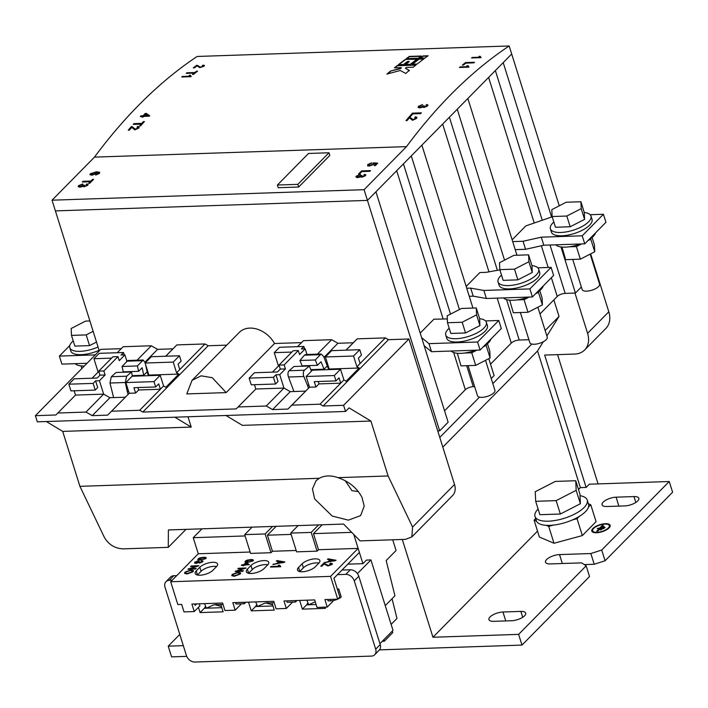 <?xml version="1.0" encoding="UTF-8"?>
<svg xmlns="http://www.w3.org/2000/svg" width="708" height="708" viewBox="0 0 708 708"><rect width="100%" height="100%" fill="white"/><g stroke="black" fill="none" stroke-linecap="round" stroke-linejoin="round"><path stroke-width="1.06" d="M84.323 366.018A21.284 8.169 162.6 0 1 75.163 363.673M81.871 368.505L81.066 365.939M98.058 347.009A21.284 8.169 162.6 0 1 80.154 351.345A21.284 8.169 162.6 0 1 69.747 347.663A21.284 8.169 162.6 0 1 73.216 340.902M99.102 350.327A21.284 8.169 162.6 0 1 81.199 354.655A21.284 8.169 162.6 0 1 70.782 350.973L69.747 347.663M96.5 342.053L89.562 345.619L74.853 346.115L71.49 335.397L86.199 334.902L93.146 331.335M89.898 320.954L85.58 321.096L71.181 328.494L71.49 335.397M89.562 345.619L86.199 334.902M572.719 259.429L582.162 289.572A9.124 3.505 -17.4 0 0 586.622 291.147A9.124 3.505 -17.4 0 0 595.764 288.572A9.124 3.505 -17.4 0 0 599.57 284.112L590.171 254.119M553.851 222.038A21.284 8.169 -17.4 0 0 550.373 228.799A21.284 8.169 -17.4 0 0 560.789 232.481A21.284 8.169 -17.4 0 0 582.118 226.48A21.284 8.169 -17.4 0 0 590.994 216.073A21.284 8.169 -17.4 0 0 584.277 212.506M550.373 228.799L551.408 232.109A21.284 8.169 -17.4 0 0 561.825 235.791A21.284 8.169 -17.4 0 0 583.153 229.79A21.284 8.169 -17.4 0 0 592.038 219.383L590.994 216.073M552.125 216.533L555.479 227.25L570.188 226.755L584.587 219.365L584.268 212.462L580.914 201.745L581.224 208.648L566.825 216.037L552.125 216.533L551.815 209.63L566.205 202.24L580.914 201.745M584.587 219.365L581.224 208.648M570.188 226.755L566.825 216.037M520.389 312.529L529.841 342.672A9.124 3.505 -17.4 0 0 534.301 344.256A9.124 3.505 -17.4 0 0 543.443 341.681A9.124 3.505 -17.4 0 0 547.249 337.22L537.85 307.228M501.521 275.147A21.284 8.169 -17.4 0 0 498.051 281.908A21.284 8.169 -17.4 0 0 508.459 285.589A21.284 8.169 -17.4 0 0 529.788 279.58A21.284 8.169 -17.4 0 0 538.673 269.173A21.284 8.169 -17.4 0 0 531.947 265.606L528.593 254.845L528.903 261.748L514.504 269.146L499.795 269.642L499.485 262.739L513.884 255.34L528.593 254.845M498.051 281.908L499.087 285.218A21.284 8.169 -17.4 0 0 509.503 288.899A21.284 8.169 -17.4 0 0 530.823 282.89A21.284 8.169 -17.4 0 0 539.708 272.491L538.673 269.173M499.795 269.642L503.158 280.359L517.867 279.864L532.257 272.465L531.947 265.571M532.257 272.465L528.903 261.748M517.867 279.864L514.504 269.146M503.468 297.918A21.284 8.169 -17.4 0 0 513.052 300.254A21.284 8.169 -17.4 0 0 528.053 297.094M539.788 290.599L542.107 297.979L542.417 304.882L528.018 312.272L513.318 312.768L509.671 300.165M516.84 299.926L524.079 299.688L529.195 297.05M535.496 293.82L538.469 292.289L538.443 291.678M535.974 293.333A21.284 8.169 -17.4 0 0 543.24 285.952M542.417 304.882L538.469 292.289M528.018 312.272L524.079 299.688M555.789 244.818A21.284 8.169 -17.4 0 0 565.382 247.145A21.284 8.169 -17.4 0 0 580.383 243.986M592.118 237.49L594.428 244.879L594.738 251.774L580.348 259.172L565.639 259.668L562.002 247.065M569.161 246.818L576.4 246.579L581.516 243.95M587.817 240.711L590.799 239.18L590.764 238.569M588.295 240.224A21.284 8.169 -17.4 0 0 595.57 232.844M594.738 251.774L590.799 239.18M580.348 259.172L576.4 246.579M468.068 365.638L477.511 395.781A9.124 3.505 -17.4 0 0 481.98 397.356A9.124 3.505 -17.4 0 0 491.113 394.781A9.124 3.505 -17.4 0 0 494.927 390.32L485.529 360.337M449.199 328.255A21.284 8.169 -17.4 0 0 445.721 335.008A21.284 8.169 -17.4 0 0 456.138 338.69A21.284 8.169 -17.4 0 0 477.466 332.689A21.284 8.169 -17.4 0 0 486.352 322.282A21.284 8.169 -17.4 0 0 479.626 318.715M445.721 335.008L446.766 338.327A21.284 8.169 -17.4 0 0 457.173 342.008A21.284 8.169 -17.4 0 0 478.502 335.999A21.284 8.169 -17.4 0 0 487.387 325.591L486.352 322.282M447.474 322.742L450.828 333.459L465.537 332.964L479.935 325.574L479.626 318.671L476.263 307.953L476.572 314.856L462.182 322.246L447.474 322.742L447.164 315.848L461.554 308.449L476.263 307.953M479.935 325.574L476.572 314.856M465.537 332.964L462.182 322.246M451.138 351.026A21.284 8.169 -17.4 0 0 460.731 353.354A21.284 8.169 -17.4 0 0 475.732 350.195M487.467 343.707L489.786 351.088L490.095 357.991L475.696 365.381L460.988 365.877L457.35 353.274M464.51 353.035L471.749 352.788L476.865 350.159M483.175 346.92L486.148 345.398L486.122 344.787M483.644 346.442A21.284 8.169 -17.4 0 0 490.918 339.061M490.095 357.991L486.148 345.398M475.696 365.381L471.749 352.788M580.011 495.689A27.364 10.505 162.6 0 1 587.233 500.087A27.364 10.505 162.6 0 1 575.808 513.459A27.364 10.505 162.6 0 1 548.39 521.185A27.364 10.505 162.6 0 1 535 516.451A27.364 10.505 162.6 0 1 538.107 509.034M587.233 500.087L588.543 504.273A27.364 10.505 162.6 0 1 577.126 517.654A27.364 10.505 162.6 0 1 549.7 525.371A27.364 10.505 162.6 0 1 536.31 520.637L535 516.451M535.682 501.308L539.885 514.707L560.347 514.017L580.374 503.733L579.94 494.131L575.737 480.732L555.276 481.422L535.248 491.715L535.682 501.308L556.143 500.627L576.17 490.334L575.737 480.732M580.374 503.733L576.17 490.334M560.347 514.017L556.143 500.627M604.021 527.637L605.128 527.602L602.986 528.796L604.021 527.637L605.136 527.593M603.198 526.672L604.305 526.637L601.304 529.673L600.127 529.894L603.198 526.672L604.313 526.628M602.216 525.513L603.322 525.469L597.888 530.991L596.711 531.204L599.198 528.575L597.225 528.522L599.8 527.956L602.216 525.513L603.331 525.46M596.499 532.752A9.602 3.69 -17.4 0 0 606.128 530.044A9.602 3.69 -17.4 0 0 610.137 525.345A9.602 3.69 -17.4 0 0 605.437 523.681A9.602 3.69 -17.4 0 0 595.809 526.398A9.602 3.69 -17.4 0 0 591.8 531.089A9.602 3.69 -17.4 0 0 596.499 532.752M610.172 525.478A9.602 3.69 -17.4 0 0 605.517 523.955A9.602 3.69 -17.4 0 0 596.039 526.584A9.602 3.69 -17.4 0 0 591.853 531.221M592.685 530.965A8.735 3.354 -17.4 0 0 592.72 531.097A8.735 3.354 -17.4 0 0 596.994 532.611A8.735 3.354 -17.4 0 0 605.738 530.142A8.735 3.354 -17.4 0 0 609.384 525.876A8.735 3.354 -17.4 0 0 609.34 525.743M605.03 524.097A8.735 3.354 -17.4 0 0 596.278 526.557A8.735 3.354 -17.4 0 0 592.631 530.832A8.735 3.354 -17.4 0 0 596.906 532.336A8.735 3.354 -17.4 0 0 605.659 529.876A8.735 3.354 -17.4 0 0 609.305 525.61A8.735 3.354 -17.4 0 0 605.03 524.097M205.568 606.411L204.329 608.278L206.382 608.207L213.374 605.021A3.956 2.655 33.6 0 1 214.453 604.782A3.956 2.655 33.6 0 1 215.71 604.942L221.454 606.517M256.73 604.685L255.491 606.552L257.535 606.482L264.526 603.305A3.956 2.655 33.6 0 1 265.606 603.066A3.956 2.655 33.6 0 1 266.863 603.225L272.607 604.791M196.293 570.834A9.885 3.797 -17.4 0 0 195.178 573.507A9.885 3.797 -17.4 0 0 202.789 574.905A9.885 3.797 -17.4 0 0 212.922 570.276L216.453 566.683A9.885 3.797 -17.4 0 0 217.577 564.01A9.885 3.797 -17.4 0 0 212.736 562.302A9.885 3.797 -17.4 0 0 199.833 567.241L196.293 570.834L197.408 575.02L201.09 571.268A9.885 3.797 162.6 0 1 203.276 569.577A9.885 3.797 162.6 0 1 206.099 568.152A9.885 3.797 162.6 0 1 207.94 567.471A9.885 3.797 162.6 0 1 209.559 566.993A9.885 3.797 162.6 0 1 214.002 566.32A9.885 3.797 162.6 0 1 216.621 566.515M247.446 569.108A9.885 3.797 -17.4 0 0 246.331 571.79A9.885 3.797 -17.4 0 0 253.942 573.188A9.885 3.797 -17.4 0 0 264.075 568.551L267.606 564.966A9.885 3.797 -17.4 0 0 268.73 562.285A9.885 3.797 -17.4 0 0 263.889 560.577A9.885 3.797 -17.4 0 0 250.986 565.524L247.446 569.108L248.561 573.303L252.243 569.542A9.885 3.797 162.6 0 1 254.429 567.86A9.885 3.797 162.6 0 1 257.252 566.435A9.885 3.797 162.6 0 1 259.093 565.745A9.885 3.797 162.6 0 1 260.712 565.276A9.885 3.797 162.6 0 1 265.155 564.595A9.885 3.797 162.6 0 1 267.774 564.798M298.599 567.391A9.885 3.797 -17.4 0 0 297.484 570.064A9.885 3.797 -17.4 0 0 305.095 571.462A9.885 3.797 -17.4 0 0 315.228 566.834L318.759 563.241A9.885 3.797 -17.4 0 0 319.883 560.568A9.885 3.797 -17.4 0 0 315.051 558.86A9.885 3.797 -17.4 0 0 302.139 563.798L298.599 567.391L299.714 571.577L303.396 567.825A9.885 3.797 162.6 0 1 305.582 566.135A9.885 3.797 162.6 0 1 308.414 564.71A9.885 3.797 162.6 0 1 310.246 564.028A9.885 3.797 162.6 0 1 311.865 563.55A9.885 3.797 162.6 0 1 316.308 562.878A9.885 3.797 162.6 0 1 318.927 563.072M185.983 529.363L168.274 547.346L168.389 529.956L343.584 524.062L360.098 540.885L405.498 539.363L411.852 536.912L412.587 527.053L388.117 475.962L337.981 477.652C349.009 481.449 357.018 488.024 361.983 497.361L364.222 506.078L360.611 515.619L348.354 520.15L332.229 516.061L314.662 498.954L312.458 488.909L316.034 480.705L319.317 478.281L79.915 486.334L62.702 431.402L46.321 421.534M371.85 162.831L367.788 164.477L367.62 165.716L369.337 166.035L373.691 164.46L373.974 163.583L376.036 163.76L374.213 165.619L375.355 165.583L377.709 163.194L373.62 162.84L372.833 164.318L369.903 165.389L368.815 164.451L371.85 162.831M368.62 165.141L368.815 164.451M373.691 164.46L374.01 163.707M360.761 176.885L361.779 177.248L365.461 175.743L365.85 174.885L364.611 174.345L363.859 175L364.408 175.796L362.372 176.602L362.036 175.611L361.062 175.584L358.186 176.991L357.372 176.062L360.425 174.425L356.363 176.071L355.912 177.053L357.54 177.637L360.682 176.85M357.177 176.761L357.372 176.062M363.859 175L364.487 176.062L362.452 176.867L361.93 175.708M83.022 181.301L82.323 182.009L90.243 181.735L88.65 183.345L89.686 183.31L93.562 179.389L92.527 179.416L90.943 181.027L83.022 181.301L90.943 181.027M364.08 189.682L406.507 146.627L94.474 157.123L52.047 200.187L364.08 189.682L367.443 200.399L55.401 210.904L52.047 200.187M95.642 175.018L99.368 173.495L99.616 172.239L96.412 171.814L90.367 173.726L89.969 174.628L91.872 175.212L96.235 173.628L96.261 172.442L98.651 172.947L95.642 175.018M83.031 186.443L84.048 186.806L87.73 185.301L88.128 184.443L86.88 183.903L86.137 184.558L86.677 185.354L84.641 186.16L84.305 185.169L83.34 185.142L80.455 186.549L79.65 185.62L82.703 183.983L78.632 185.629L78.19 186.611L79.809 187.195L82.96 186.408M79.446 186.328L79.65 185.62M86.137 184.558L86.765 185.62L84.73 186.425L84.199 185.266M361.567 170.902L358.522 173.991L359.558 173.956L361.903 171.575L369.824 171.309L370.523 170.601L361.567 170.902L370.249 170.876M298.696 187.027L329.813 155.45L328.972 152.769L308.511 153.459L277.394 185.036L278.235 187.717L298.696 187.027L297.856 184.346L328.972 152.769M271.031 552.709L265.155 533.947L244.694 534.637L250.57 553.399L271.031 552.709L272.447 551.275L267.412 535.195L276.147 526.327M267.412 535.195L291.138 534.398M317.069 551.16L311.193 532.398L290.731 533.089L296.608 551.851L317.069 551.16L318.485 549.727L313.449 533.646L322.184 524.778M313.449 533.646L351.726 532.354M201.975 528.823L193.231 537.691L245.101 535.947M327.468 559.426L328.052 558.833L336.052 560.249L324.069 562.878L328.025 561.71L329.901 559.807L327.468 559.426M276.315 561.152L276.899 560.559L284.899 561.975L272.916 564.595L276.872 563.435L278.748 561.524L276.315 561.152M237.799 568.869L238.401 568.259L246.074 568.002L237.684 570.896L243.41 570.701L242.809 571.312L235.136 571.568L243.525 568.674L237.799 568.869M247.004 560.152L250.561 559.63C252.827 559.426 253.668 559.842 253.092 560.878L247.844 562.391C245.579 562.595 244.738 562.179 245.313 561.143L247.004 560.152L250.561 559.63M253.429 560.152L253.092 560.878M244.968 561.86L247.092 560.417M190.602 566.568L191.204 565.957L198.877 565.701L190.487 568.604L196.213 568.409L195.612 569.011L187.939 569.276L196.328 566.373L190.602 566.568M199.806 557.86L203.364 557.329C205.63 557.125 206.479 557.541 205.895 558.585L200.647 560.09C198.382 560.293 197.541 559.878 198.125 558.842L199.806 557.86L203.364 557.329M206.24 557.86L205.895 558.585M197.78 559.568L199.895 558.125M195.762 562.108L196.461 562.904L199.762 561.718L200.054 562.568L201.798 561.878L201.329 561.187L201.966 560.639L202.692 561.825L199.541 563.117L198.594 562.586L195.904 563.453L194.514 562.957L194.904 562.117L198.382 560.701L195.612 562.727M199.674 561.798L200.134 562.833L201.877 562.143L201.329 561.187M203.037 561.09L202.692 561.825M185.071 572.091L190.912 569.922L193.479 570.657L192.939 571.825L186.983 574.002L184.54 573.285L185.071 572.091L190.912 569.922M241.339 565.276L243.747 564.665L245.596 562.789L246.579 562.754L249.296 564.639L244.189 565.179L243.649 565.736L241.339 565.276M232.259 574.392L238.109 572.214L240.676 572.958L240.127 574.126L234.171 576.303L231.737 575.586L232.259 574.392L238.109 572.214M279.474 565.126L280.687 566.373L280.324 566.745L270.474 567.073L271.031 566.506L278.731 566.25L278.332 565.17L279.571 565.559M270.837 567.064L278.819 566.515L278.332 565.17L279.51 565.4M321.149 566.188L323.742 563.568L328.574 565.665L331.096 564.772L329.839 563.71L330.53 563.134L332.371 563.683L331.999 564.488L327.91 565.966L324.025 564.037L321.928 566.161L320.795 566.205L323.653 563.303L328.494 565.4L331.211 564.188M272.447 551.275L296.183 550.47M193.231 537.691L198.275 553.771L250.136 552.028M198.275 553.771L170.699 581.755L330.556 576.374L337.689 599.154L324.901 599.579L327.255 607.083L317.025 607.429L314.671 599.924L283.979 600.959L286.333 608.464L276.102 608.809L273.748 601.304L232.826 602.676L235.18 610.181L224.94 610.526L222.595 603.021L191.903 604.057L194.249 611.562L184.018 611.907L181.673 604.402L177.832 604.535L170.699 581.755M318.485 549.727L358.124 548.39L330.556 576.374M353.752 534.425L362.912 563.665L347.796 564.17M225.994 415.49L242.375 425.358L370.904 421.039L349.071 407.879L345.531 411.463L343.601 405.303L323.14 405.994L388.471 339.681L408.932 338.99L343.601 405.303M421.295 56.012L409.366 56.41A800.111 432.154 88.1 0 0 406.33 58.631L418.269 58.233A800.111 432.154 -91.9 0 1 421.295 56.012M422.924 107.138L423.95 107.536L427.614 105.952L427.995 105.05L426.738 104.492L426.004 105.165L426.561 106.014L424.534 106.855L424.18 105.819L423.207 105.784L420.348 107.262L419.525 106.28L422.561 104.563L418.517 106.288L418.083 107.324L419.72 107.943L422.853 107.12M419.348 107.165L419.525 106.28M426.004 105.165L426.641 106.28L426.083 105.439L426.738 104.492M407.135 120.546A800.111 432.154 -91.9 0 1 409.472 117.82L412.534 120.298L416.472 118.493L416.932 117.36L415.481 116.793L414.746 117.51L415.446 118.51L413.127 119.581L409.109 116.944A800.111 432.154 88.1 0 0 405.985 120.59L407.135 120.546M415.72 117.838L415.534 118.776L415.72 117.838M465.554 62.578A800.111 432.154 88.1 0 0 462.342 65.136L463.377 65.101A800.111 432.154 -91.9 0 1 465.855 63.127L473.776 62.862A800.111 432.154 -91.9 0 1 474.51 62.277L465.554 62.578L474.148 62.561M129.414 130.13A800.111 432.154 -91.9 0 1 131.75 127.396L134.812 129.883L138.75 128.077L139.219 126.944L137.759 126.378L137.033 127.095L137.733 128.095L135.414 129.166L131.396 126.528A800.111 432.154 88.1 0 0 128.272 130.175L129.414 130.13M137.998 127.422L137.812 128.36L137.998 127.422M140.927 115.838A800.111 432.154 88.1 0 0 140.299 116.519L142.485 116.439A800.111 432.154 88.1 0 0 141.857 117.121L143.007 117.086A800.111 432.154 -91.9 0 1 143.627 116.404L149.14 116.218A800.111 432.154 -91.9 0 1 149.574 115.74L146.379 113.43L145.228 113.475A800.111 432.154 88.1 0 0 143.105 115.767L140.927 115.838L143.105 115.767M186.947 72.782A800.111 432.154 88.1 0 0 186.213 73.375L194.134 73.101A800.111 432.154 88.1 0 0 192.461 74.446L193.496 74.411A800.111 432.154 -91.9 0 1 197.576 71.163L196.541 71.198A800.111 432.154 88.1 0 0 194.868 72.517L186.947 72.782L194.868 72.517M406.507 146.627A800.111 432.154 -91.9 0 1 509.167 45.967L197.134 56.463A800.111 432.154 88.1 0 0 94.474 157.123M194.417 67.844A800.111 432.154 -91.9 0 1 197.001 65.897L199.824 67.614L203.913 66.304L204.488 65.508L203.09 65.127L202.293 65.632L202.895 66.331L200.488 67.101L196.727 65.295A800.111 432.154 88.1 0 0 193.275 67.88L194.417 67.844M203.231 65.853L202.984 66.596L203.231 65.853M181.744 76.995L190.691 76.694A800.111 432.154 -91.9 0 1 191.125 76.34L190.319 75.243L189.266 75.278L189.381 76.216L182.407 76.446A800.111 432.154 88.1 0 0 181.744 76.995M190.302 75.517L189.266 75.278L189.47 76.482L182.407 76.446M190.417 75.942L190.319 75.243M133.918 123.634A800.111 432.154 88.1 0 0 133.237 124.404L141.157 124.139A800.111 432.154 88.1 0 0 139.618 125.9L140.653 125.865A800.111 432.154 -91.9 0 1 144.414 121.581L143.379 121.617A800.111 432.154 88.1 0 0 141.83 123.369L133.918 123.634L141.83 123.369M459.483 67.472L468.43 67.172A800.111 432.154 -91.9 0 1 468.864 66.817L468.059 65.72L466.997 65.755L467.121 66.685L460.147 66.924A800.111 432.154 88.1 0 0 459.483 67.472M468.041 65.994L466.997 65.755L467.209 66.959L460.147 66.924M468.156 66.419L468.059 65.72M471.555 57.959L480.502 57.658A800.111 432.154 -91.9 0 1 480.944 57.33L480.166 56.313L479.104 56.348L479.21 57.215L472.227 57.445A800.111 432.154 88.1 0 0 471.555 57.959M480.139 56.587L479.104 56.348L479.289 57.481L472.227 57.445M480.254 56.985L480.166 56.313M412.437 113.147A800.111 432.154 88.1 0 0 409.481 116.519L410.516 116.484A800.111 432.154 -91.9 0 1 412.791 113.882L420.711 113.616A800.111 432.154 -91.9 0 1 421.393 112.846L412.437 113.147L421.145 113.121M397.418 65.463L416.171 64.835A800.111 432.154 88.1 0 0 413.189 67.225L406.365 67.455A800.111 432.154 88.1 0 0 405.383 68.26L409.339 70.384A800.111 432.154 88.1 0 0 405.702 73.455L400.232 70.473L386.94 74.083A800.111 432.154 -91.9 0 1 390.586 71.012L400.268 68.428A800.111 432.154 -91.9 0 1 401.25 67.623L394.436 67.853A800.111 432.154 -91.9 0 1 397.418 65.463L397.498 65.738A799.801 431.986 88.1 0 0 394.869 67.835M398.409 64.685A800.111 432.154 -91.9 0 1 405.321 59.383L417.26 58.976A800.111 432.154 88.1 0 0 410.348 64.278L405.233 64.455A800.111 432.154 -91.9 0 1 409.127 61.428L407.427 61.49A800.111 432.154 88.1 0 0 403.525 64.508L398.409 64.685M424.083 58.746L418.968 58.923A800.111 432.154 88.1 0 0 412.047 64.224L417.162 64.047A800.111 432.154 -91.9 0 1 424.083 58.746M428.119 55.782L423.003 55.95A800.111 432.154 88.1 0 0 419.968 58.171L425.083 58.003A800.111 432.154 -91.9 0 1 428.119 55.782M480.245 56.578L481.024 57.596M468.138 65.986L468.944 67.083M462.784 65.118A799.801 431.986 -91.9 0 1 465.643 62.844M421.756 104.961L418.517 106.288M419.614 106.545L420.348 107.262M420.437 107.528L422.933 106.218M423.012 106.483L423.207 105.784M423.296 106.05L424.26 106.085M424.623 107.129L426.641 106.28M409.808 116.51A799.801 431.986 -91.9 0 1 412.525 113.413M406.312 120.572A799.801 431.986 -91.9 0 1 409.197 117.209L409.109 116.944M409.197 117.209L409.844 116.988M409.932 117.263L411.295 118.183M411.375 118.448L413.127 119.581M413.215 119.847L415.534 118.776M414.835 117.785L415.481 116.793M415.561 117.068L416.897 117.422M193.735 67.862A799.801 431.986 -91.9 0 1 196.815 65.561L196.727 65.295M196.815 65.561L197.452 65.322M197.541 65.587L198.78 66.136M198.868 66.41L200.488 67.101M200.568 67.366L202.984 66.596M202.382 65.906L203.09 65.127M203.169 65.401L204.444 65.623M194.948 72.791A799.801 431.986 -91.9 0 1 196.629 71.464L196.541 71.198M196.629 71.464L197.213 71.446M192.895 74.428A799.801 431.986 -91.9 0 1 194.213 73.375L194.134 73.101M190.408 75.508L191.204 76.614M143.184 116.032A799.801 431.986 -91.9 0 1 145.317 113.74L145.228 113.475M145.317 113.74L146.379 113.43M146.459 113.696L149.654 116.015M142.193 117.112A799.801 431.986 -91.9 0 1 142.565 116.714L142.485 116.439M133.564 124.396A799.801 431.986 -91.9 0 1 133.998 123.9M141.919 123.634A799.801 431.986 -91.9 0 1 143.458 121.882L143.379 121.617M143.458 121.882L144.167 121.864M139.945 125.891A799.801 431.986 -91.9 0 1 141.237 124.404L141.157 124.139M128.591 130.157A799.801 431.986 -91.9 0 1 131.476 126.794L131.396 126.528M131.476 126.794L132.122 126.573M132.21 126.838L133.573 127.767M133.662 128.033L135.414 129.166M135.493 129.431L137.812 128.36M137.113 127.36L137.759 126.378M137.839 126.644L139.175 127.006M204.594 603.632L206.382 608.207L221.816 607.685M255.747 601.906L257.535 606.482L272.969 605.968M332.689 600.641L332.91 601.34L327.255 607.083M299.67 600.428L302.396 609.137L325.414 608.367L325.043 607.154M291.802 602.136L291.988 602.72L286.333 608.464M248.517 602.154L251.243 610.862L274.261 610.084L271.978 602.8M240.649 603.853L240.835 604.437L235.18 610.181M198.435 607.314L200.09 612.579L223.108 611.809L220.825 604.526M172.212 580.215L169.3 580.312A7.602 5.691 -135.4 0 0 165.982 581.675A7.602 5.691 -135.4 0 0 165.008 587.224L186.416 655.555A7.602 5.691 -135.4 0 0 194.912 662.033L371.39 656.095A7.602 5.691 -135.4 0 0 374.709 654.732A7.602 5.691 -135.4 0 0 375.683 649.183L354.274 580.861A7.602 5.691 -135.4 0 0 345.778 574.374L337.468 574.657L333.937 578.241L339.813 596.994L337.689 599.154M337.309 589.012L338.725 588.959L341.238 597.003A8.213 3.151 162.6 0 1 330.822 600.818L330.37 599.402M176.743 575.622L173.823 575.719L169.3 580.312M345.778 574.374L350.31 569.781L341.991 570.064L337.468 574.657M215.772 603.251L216.214 604.676L223.038 604.446M243.906 602.304L244.349 603.729L236.038 604.013L235.587 602.588M244.349 603.729L245.818 602.242M266.925 601.535L267.367 602.959L274.191 602.729M295.059 600.588L295.501 602.012L287.191 602.287L286.749 600.862M295.501 602.012L296.971 600.526M327.671 599.49L328.114 600.915L330.822 600.818M307.883 602.968L306.644 604.836L316.104 604.517M391.126 624.394L396.976 618.465L392.055 598.711M362.912 563.665L366.452 560.072L370.93 559.922L393.011 630.394L379.922 643.669M385.249 605.623L394.94 595.782L386.17 560.541L396.073 550.497L392.71 539.788M382.231 641.333L384.249 641.262L392.736 632.651L392.267 631.147M186.726 656.369L171.584 656.882L168.23 646.165L183.319 645.652M379.461 649.882L521.991 645.085L518.628 634.368L432.951 637.253L402.303 539.469M204.329 608.278L200.09 612.579M255.491 606.552L251.243 610.862M306.644 604.836L302.396 609.137M306.9 600.189L308.688 604.765L315.246 601.773M165.982 581.675L170.513 577.082A7.602 5.691 44.6 0 1 173.823 575.719M143.166 375.868L143.759 375.267L142.122 367.735L138.591 371.328L123.245 371.842L122.077 366.47L127.829 360.514L143.175 359.991L145.22 362.912M138.591 371.328L137.423 365.947L143.175 359.991M137.423 365.947L122.077 366.47M132.281 375.656L143.759 375.267L147.149 371.824L148.344 375.629M145.583 364.585L147.149 371.824M323.476 369.797L324.078 369.195L321.007 361.717L317.467 365.31L302.121 365.824L299.935 360.487L304.405 355.204L305.67 354.531L321.016 354.009L323.636 356.407L328.662 369.558M317.467 365.31L315.281 359.965L321.016 354.009M315.281 359.965L299.935 360.487M310.839 369.647L324.078 369.195L327.468 365.753M266.279 406.011L283.961 388.064L255.827 389.011L238.145 406.958L266.279 406.011L272.571 409.587L287.917 409.074L291.864 405.144L319.998 404.197L323.14 405.994M57.835 413.021L85.969 412.074L103.642 394.135L75.508 395.082L55.861 414.985L75.508 395.082L74.163 390.789M226.162 392.604L186.779 393.922L192.027 380.373L201.143 375.824L212.276 377.709L226.162 392.604L274.527 343.513L301.511 342.61L303.484 340.645L331.618 339.698L337.911 343.274L353.257 342.761L357.195 338.84L385.329 337.893L388.471 339.681M385.329 337.893L356.903 366.744L359.151 368.018L346.141 381.223L343.893 379.948L319.998 404.197M345.531 411.463L37.329 421.835L35.4 415.676L100.731 349.363L121.201 348.672L117.201 352.734L123.165 346.716L151.3 345.769L157.592 349.345L172.938 348.832L176.876 344.902L205.01 343.955L208.161 345.752L142.821 412.056L236.18 408.914L238.145 406.958M205.01 343.955L176.584 372.806L178.832 374.089L165.822 387.294L163.575 386.01L139.68 410.268L142.821 412.056M85.969 412.074L92.252 415.658L107.607 415.136L111.545 411.215L139.68 410.268M35.4 415.676L55.861 414.985M92.137 378.205L98.138 372.116L92.093 378.205M121.201 348.672L123.165 346.716M168.274 547.346L122.873 548.868C114.793 548.373 108.634 544.558 104.386 537.416L79.915 486.334M388.117 475.962L370.904 421.039M408.932 338.99L454.527 484.484A15.204 11.39 44.6 0 1 452.571 495.582L411.852 536.912M279.341 366.018L278.456 366.045L272.447 372.142M303.484 340.645L297.555 346.663M301.511 342.61L297.51 346.663M285.421 368.93L280.306 369.098L277.474 371.974L254.455 372.744L249.154 378.125L273.447 377.311L275.925 374.798L279.757 374.674L285.421 368.93L284.156 364.912L298.298 350.557L299.564 354.575L305.219 348.832L301.378 348.964L303.856 346.451L279.554 347.274L274.253 352.655L278.456 366.045L272.412 372.142M254.482 384.718L255.827 389.011L236.18 408.914M62.702 431.402L191.222 427.083L174.841 417.207M318.972 383.904L340.716 383.17L339.035 377.815L335.99 380.904L314.255 381.63L315.927 386.993L318.972 383.904L318.219 381.497M315.927 386.993L309.538 387.205L291.864 405.144M138.653 389.975L160.397 389.241L158.716 383.886L155.672 386.966L133.936 387.701L135.617 393.055L138.653 389.975L137.901 387.568M135.617 393.055L129.219 393.276L111.545 411.215M287.917 409.074L309.538 387.205L306.175 376.488L312.396 370.178L340.539 369.231L334.309 375.541L335.99 380.904M305.599 391.126L290.253 391.648L272.571 409.587M290.253 391.648L283.961 388.064L279.757 374.674M107.607 415.136L129.219 393.276L125.865 382.559L132.086 376.24L160.22 375.293L153.999 381.612L155.672 386.966M125.281 397.197L109.935 397.71L92.252 415.658M109.935 397.71L103.642 394.135L99.447 380.736L105.103 374.992L103.846 370.974L117.979 356.628L112.864 356.797L98.731 371.151L99.987 375.169L97.155 378.037L74.136 378.815L68.835 384.196L70.933 390.896L95.235 390.073L93.137 383.382L95.607 380.869L99.447 380.736M208.161 345.752L226.764 345.123M280.306 369.098L279.041 365.08L293.183 350.726L298.298 350.557M305.219 348.832L306.989 354.487M356.903 366.744L353.549 356.027L359.77 349.708L331.636 350.655L325.414 356.965L329.193 369.027L328.601 369.629M311.449 371.134L309.343 365.992L304.44 370.222C303.157 371.727 302.953 373.815 303.838 376.497L288.492 377.019L293.944 391.524M308.44 388.303L307.67 385.851L308.768 384.736M307.67 385.851L303.838 376.497M288.492 377.019C287.607 374.337 287.811 372.24 289.094 370.735L293.997 366.514L309.343 365.992M334.309 375.541L306.175 376.488M343.893 379.948L340.539 369.231M329.193 369.027L359.151 368.018M284.156 364.912L279.041 365.08M275.925 374.798L278.023 381.497L275.554 384.01L251.251 384.825L249.154 378.125M176.584 372.806L173.23 362.089L179.451 355.77L151.317 356.717L145.096 363.036L148.875 375.09L148.282 375.7M99.023 372.089L98.138 372.116L93.934 358.717L111.554 358.124M117.979 356.628L119.245 360.646L124.9 354.903L126.812 361M132.405 376.231L131.476 371.983L126.679 376.205L125.307 382.506L109.961 383.019L113.625 397.586M128.121 394.365L127.352 391.913L128.449 390.807M127.352 391.913L125.307 382.506M109.961 383.019L111.333 376.718L116.13 372.496L131.476 371.983M103.846 370.974L98.731 371.151M105.103 374.992L99.987 375.169M68.835 384.196L93.137 383.382M95.607 380.869L97.704 387.568L95.235 390.073M153.999 381.612L125.865 382.559M163.575 386.01L160.22 375.293M148.875 375.09L178.832 374.089M274.527 343.513A24.143 18.081 -135.4 0 0 239.269 332.433L192.027 380.373M187.992 416.764L191.222 427.083M337.981 477.652A28.125 21.063 -135.4 0 0 319.317 478.281M273.447 377.311L275.554 384.01M543.275 341.769L537.549 350.973L580.374 487.626L586.127 487.431L544.656 355.071L574.701 354.062A22.806 17.081 -135.4 0 0 584.649 349.973A22.806 17.081 -135.4 0 0 587.587 333.318L608.8 311.786A22.806 17.081 44.6 0 1 605.862 328.441L584.649 349.973M574.976 293.059L587.587 333.318M546.868 335.99L559.028 316.405L553.851 299.873M580.374 487.626L578.498 489.538M537.522 531.115L432.951 637.253M537.549 350.973L442.819 447.12M669.237 481.511L601.712 550.045L605.075 560.763L672.6 492.228L669.237 481.511L589.313 484.201L586.127 487.431M557.559 354.637L598.074 483.909M590.658 253.88L608.8 311.786M581.365 287.014L575.418 293.041L565.188 293.386A6.08 2.336 -17.4 0 0 557.24 296.431L539.965 313.971M506.556 299.608L519.221 340.035L528.911 339.707M519.221 340.035A6.08 2.336 -17.4 0 0 511.282 343.079L490.52 364.151M488.794 358.655L494.104 375.576L491.219 378.497M466.687 365.682L473.263 386.683L474.652 386.639M473.263 386.683A6.08 2.336 -17.4 0 0 465.324 389.727L444.562 410.79M448.137 422.216L439.659 430.836L367.443 200.399L375.93 191.788L448.137 422.216M437.739 430.898L439.659 430.836M559.028 316.405L545.142 330.503M531.797 344.053L492.821 383.603M479.466 397.153L439.783 437.429M147.078 371.488L147.733 371.461M124.9 354.903L121.059 355.035L123.537 352.522L99.244 353.336L93.934 358.717M145.096 363.036L173.23 362.089M179.451 355.77L181.133 361.133L178.089 364.222L179.77 369.576M325.414 356.965L353.549 356.027M359.77 349.708L361.443 355.062L358.407 358.151L360.089 363.514M327.335 365.416L328.052 365.399M274.253 352.655L291.873 352.062M99.262 350.858L55.401 210.904L367.443 200.399L511.689 54.003L509.167 45.967M357.195 338.84L346.026 350.168M176.876 344.902L165.716 356.239M137.078 360.204L151.3 345.769M317.396 354.133L331.618 339.698M370.93 559.922L357.434 573.613M337.911 343.274L324.025 357.363M353.257 342.761L345.955 350.168M157.592 349.345L145.034 362.089M172.938 348.832L165.637 356.239M123.537 352.522L124.289 354.92M303.856 346.451L304.608 348.858M559.258 205.807L511.689 54.003L503.202 62.614L551.594 217.029M560.966 246.942L575.418 293.041M447.306 318.936L433.898 319.202L420.207 333.087M499.875 269.872L486.254 272.332L479.856 272.553L466.174 286.448M552.213 216.816L525.823 225.905L512.132 239.8M504.53 260.146L457.244 109.262L467.846 98.501L516.973 255.243M411.277 155.91L421.888 145.14L472.944 308.069M411.286 155.91L459.43 309.546M87.022 363.275L61.906 364.124L59.383 356.08L69.765 345.548M95.306 354.876L59.383 356.08M424.163 345.716L431.491 351.69L480.086 350.053L501.299 328.521L498.777 320.485L485.529 320.928M421.649 337.681L428.968 343.646L477.573 342.017L498.777 320.485M431.491 351.69L428.968 343.646M469.254 296.298L473.218 296.165L486.369 298.493L532.416 296.944L553.621 275.421L551.107 267.376L537.85 267.828M466.74 288.253L470.696 288.121L483.856 290.457L529.894 288.908L551.107 267.376M473.218 296.165L470.696 288.121M515.22 249.65L525.575 249.304L543.815 245.216L584.737 243.844L605.951 222.312L603.428 214.276L590.18 214.719M512.698 241.614L523.053 241.26L541.293 237.18L582.215 235.799L603.428 214.276M525.575 249.304L523.053 241.26M480.086 350.053L477.573 342.017M532.416 296.944L529.894 288.908M486.369 298.493L483.856 290.457M543.815 245.216L541.293 237.18M584.737 243.844L582.215 235.799M350.31 569.781A7.602 5.691 44.6 0 1 358.797 576.268L354.274 580.861M375.683 649.183L380.214 644.59L358.797 576.268M380.214 644.59A7.602 5.691 44.6 0 1 379.231 650.139L374.709 654.732M588.383 503.751L590.773 504.769L588.481 507.096M536.522 521.177L534.089 520.141L535.655 518.548M553.444 525.097L548.709 526.38L546.275 525.336M579.348 516.371L577.055 518.699L572.321 519.973M601.712 550.045L590.861 553.532L559.524 554.594A9.885 3.797 -17.4 0 0 549.629 557.382A9.885 3.797 -17.4 0 0 545.505 562.214A9.885 3.797 -17.4 0 0 550.337 563.922L581.666 562.869L586.162 565.834L518.628 634.368M605.075 560.763L594.216 564.258L590.861 553.532M594.216 564.258L584.268 564.586M521.991 645.085L589.516 576.551L586.162 565.834M520.867 611.402L502.963 612.004A9.885 3.797 -17.4 0 0 493.06 614.792A9.885 3.797 -17.4 0 0 488.936 619.624A9.885 3.797 -17.4 0 0 493.768 621.332L511.672 620.73A9.885 3.797 -17.4 0 0 521.575 617.942A9.885 3.797 -17.4 0 0 525.699 613.11A9.885 3.797 -17.4 0 0 520.867 611.402L522.708 617.27M534.089 520.141L539.372 537.018L554.001 543.257L582.348 535.575L596.065 521.654L590.773 504.769M548.709 526.38L554.001 543.257M577.055 518.699L582.348 535.575M616.093 497.175A9.885 3.797 -17.4 0 0 606.19 499.972A9.885 3.797 -17.4 0 0 602.065 504.804A9.885 3.797 -17.4 0 0 606.906 506.512L624.81 505.91A9.885 3.797 -17.4 0 0 634.704 503.114A9.885 3.797 -17.4 0 0 638.837 498.29A9.885 3.797 -17.4 0 0 633.996 496.574L616.093 497.175L618.889 506.105M179.797 634.421L168.23 646.165M358.354 491.582L351.929 490.671L345.265 480.705M384.249 641.262L383.78 639.758M337.566 589.844A8.213 3.151 -17.4 0 0 338.725 588.959M307.299 600.172L306.741 600.428M199.275 603.809L199.913 605.818L194.249 611.562M196.576 603.897L195.116 605.384L194.665 603.968M358.124 548.39L359.39 552.408L341.991 570.064M256.146 601.897L255.588 602.145M204.993 603.614L204.435 603.871M95.969 174.982L96.164 174.38M96.244 174.646L97.306 174.115M97.394 174.38L98.377 173.487M98.456 173.752L98.651 172.947M90.031 174.752L90.367 173.726M90.456 173.991L96.412 171.814M96.492 172.079L99.704 172.504M94.553 172.504L95.376 173.487L92.465 174.566L91.456 173.637L94.553 172.504M95.651 172.867L95.465 173.752L95.651 172.867M91.536 173.903L92.465 174.566M92.553 174.832L95.465 173.752M91.279 174.469L91.456 173.637M91.022 181.292L92.527 179.416M92.606 179.682L93.288 179.664M89.013 183.337L90.243 181.735M82.783 184.248L78.632 185.629M79.73 185.885L80.455 186.549M80.535 186.815L83.048 185.549M83.128 185.815L83.34 185.142M83.42 185.407L84.057 185.425M86.765 185.62L86.217 184.823L86.765 185.62M86.473 184.593L86.88 183.903M360.514 174.69L356.363 176.071M357.46 176.327L358.186 176.991M358.266 177.257L360.779 175.991M360.859 176.257L361.062 175.584M361.151 175.849L361.788 175.867M364.487 176.062L363.947 175.265L364.487 176.062M364.204 175.035L364.611 174.345M358.885 173.982L361.655 171.168M367.7 165.982L367.788 164.477M367.868 164.743L371.93 163.097M368.903 164.716L369.903 165.389M369.983 165.654L372.912 164.583M373.072 163.654L373.62 162.84M373.709 163.106L377.47 163.433M374.567 165.61L376.036 163.76M144.255 115.723L147.556 115.882L144.255 115.723A800.111 432.154 -91.9 0 1 145.609 114.262L147.476 115.616M203.453 557.603L206.249 558.001M197.851 559.692L198.205 559.108M199.09 559.081L201.276 559.807L205.099 558.869L205.054 558.046L202.824 557.886L199.01 558.816L198.93 559.329M201.276 559.807L205.019 558.603L205.054 558.046M199.01 558.816L201.196 559.541M194.576 563.081L194.904 562.117M194.983 562.382L198.47 560.966M195.851 562.373L196.461 562.904M196.541 563.17L198.683 562.046M198.762 562.311L198.93 561.692M199.01 561.957L199.523 561.975M199.753 562.063L200.134 562.833L199.753 562.063M201.877 562.143L201.408 561.462L201.877 562.143M201.665 561.24L201.966 560.639M202.054 560.904L203.046 561.232M190.965 566.559L191.204 565.957M191.293 566.232L198.603 565.984M195.939 568.683L190.487 568.604M188.301 569.259L188.576 568.63M188.655 568.896L196.328 566.373M191.001 570.188L193.505 570.79M184.602 573.427L185.151 572.356M186.045 572.33C185.319 573.285 185.859 573.737 187.673 573.666L192.133 572.135L192.426 571.17M185.664 572.984L185.956 572.055C185.231 573.02 185.77 573.462 187.585 573.391L192.045 571.86L192.408 571.029L190.302 570.524L185.956 572.055M250.641 559.895L253.446 560.293M245.039 561.993L245.402 561.409M246.287 561.382L248.473 562.108L252.296 561.17L252.252 560.347L250.021 560.178L246.207 561.108L246.127 561.621M248.473 562.108L252.207 560.904L252.252 560.347M246.207 561.108L248.384 561.833M241.694 565.267L241.879 564.727M241.968 564.993L243.747 564.665M243.835 564.931L245.596 562.789M245.685 563.055L246.579 562.754M246.667 563.019L249.172 564.763M243.021 565.754L243.207 565.214M244.729 564.63L247.579 564.807L245.915 563.435L244.729 564.63L247.499 564.533M238.162 568.851L238.401 568.259M238.481 568.524L245.8 568.276M243.127 570.984L237.684 570.896M235.499 571.56L235.764 570.931M235.852 571.197L243.525 568.674M238.189 572.489L240.693 573.091M231.799 575.719L232.348 574.657M233.233 574.622C232.507 575.586 233.056 576.029 234.861 575.958L239.322 574.427L239.623 573.471M232.861 575.285L233.153 574.356C232.428 575.321 232.967 575.763 234.782 575.692L239.242 574.161L239.596 573.321L237.499 572.825L233.153 574.356M276.616 561.196L276.899 560.559M276.978 560.825L284.687 562.187M273.341 564.515L273.5 564.01M273.58 564.276L276.872 563.435M276.961 563.701L278.748 561.524M278.191 563.205L283.696 562.55L279.704 561.674L278.191 563.205L283.616 562.285M278.819 566.515L278.421 565.435M279.554 565.4L280.766 566.648M327.769 559.47L328.052 558.833M328.131 559.108L335.84 560.471M324.494 562.798L324.653 562.285M324.733 562.55L328.025 561.71M328.114 561.975L329.901 559.807M329.344 561.488L334.857 560.833L330.857 559.948L329.344 561.488L334.769 560.559M331.096 564.772L331.3 564.32M330.247 563.71L330.53 563.134M330.609 563.409L332.397 563.825M597.366 528.619L599.8 527.956M599.888 528.23L602.304 525.779M599.198 528.575L596.853 531.301M600.207 529.717L603.287 526.938M604.11 527.911L603.128 528.903M415.808 65.118L397.498 65.738M400.268 68.428L400.347 68.694A799.801 431.986 88.1 0 1 401.339 67.897L401.25 67.623M400.347 68.694L390.586 71.012M390.666 71.287A799.801 431.986 88.1 0 0 387.533 73.924M409.428 70.65L405.383 68.26M416.879 59.268L405.321 59.383M405.41 59.649A799.801 431.986 88.1 0 0 398.861 64.667M405.675 64.437A799.801 431.986 88.1 0 1 409.215 61.702L409.127 61.428M412.499 64.207A799.801 431.986 -91.9 0 1 419.048 59.189L418.968 58.923M419.048 59.189L423.703 59.038M406.799 58.614A799.801 431.986 -91.9 0 1 409.445 56.684L409.366 56.41M409.445 56.684L420.906 56.295M420.446 58.153A799.801 431.986 -91.9 0 1 423.092 56.224L423.003 55.95M423.092 56.224L427.721 56.065M244.694 534.637L252.083 527.141M265.155 533.947L272.545 526.451M290.731 533.089L298.121 525.593M311.193 532.398L318.582 524.902M277.394 185.036L297.856 184.346M201.09 571.268L199.833 567.241M252.243 569.542L250.986 565.524M303.396 567.825L302.139 563.798M141.989 360.673L126.644 361.186M319.75 354.69L304.405 355.204M412.587 527.053L454.527 484.484M126.679 376.205L111.333 376.718M304.44 370.222L289.094 370.735M495.361 70.57L542.266 220.241M550.028 245.012L565.188 293.386M465.324 389.727L453.66 352.531M443.12 318.883L396.684 170.716M511.282 343.079L497.193 298.13M488.954 271.845L442.65 124.068M557.24 296.431L551.373 277.704M548.169 267.474L541.363 245.764M534.23 223.011L488.609 77.42M449.394 117.218L497.379 270.323M403.436 163.867L450.527 314.113M562.329 563.515L559.524 554.594M505.76 620.925L502.963 612.004M635.837 502.45L633.996 496.574"/></g></svg>
